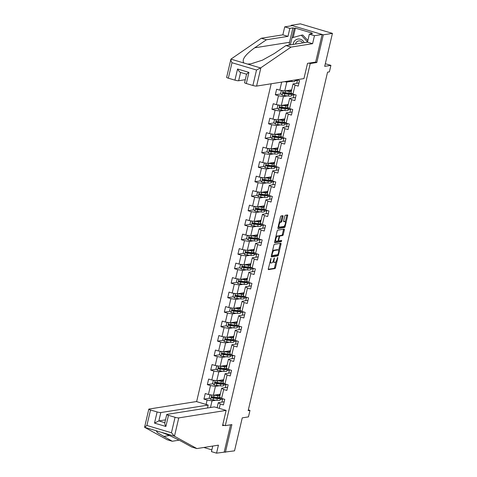 <?xml version="1.0" encoding="UTF-8"?>
<svg xmlns="http://www.w3.org/2000/svg" width="477" height="477" viewBox="0 0 477 477"><rect width="100%" height="100%" fill="white"/><g stroke="black" fill="none" stroke-linecap="round" stroke-linejoin="round"><path stroke-width="0.72" d="M271.002 258.397L268.324 268.766A0.948 0.334 106.6 0 0 268.414 269.618A0.948 0.334 106.6 0 0 268.473 269.618L274.925 268.599A0.948 0.334 106.6 0 0 275.497 267.633L277.769 257.944L277.668 257.341L276.97 259.273A3.035 1.061 106.6 0 1 275.14 262.374L274.603 262.457A3.035 1.061 106.6 0 1 274.424 262.451A3.035 1.061 106.6 0 1 274.138 259.721L274.335 257.872L273.637 259.804A3.035 1.061 106.6 0 1 271.807 262.905L271.27 262.988A3.035 1.061 106.6 0 1 271.091 262.976A3.035 1.061 106.6 0 1 270.805 260.251L271.002 258.397M283.01 216.528A0.948 0.334 106.6 0 0 282.927 215.676A0.948 0.334 106.6 0 0 282.867 215.676L281.06 215.962A0.948 0.334 106.6 0 0 280.488 216.928L277.96 227.69A0.948 0.334 106.6 0 0 278.049 228.543A0.948 0.334 106.6 0 0 278.109 228.543L284.56 227.523A0.948 0.334 106.6 0 0 285.133 226.551L287.655 215.795A0.948 0.334 106.6 0 0 287.565 214.942A0.948 0.334 106.6 0 0 287.512 214.942L285.324 215.288A0.948 0.334 106.6 0 0 284.751 216.254L283.672 220.857A0.948 0.334 106.6 0 0 283.761 221.71A0.948 0.334 106.6 0 0 283.815 221.716L284.9 221.543A2.534 0.888 106.6 0 1 285.049 221.549A2.534 0.888 106.6 0 1 285.234 224.035A2.534 0.888 106.6 0 1 283.755 226.42L279.51 227.094A2.534 0.888 106.6 0 1 279.355 227.082A2.534 0.888 106.6 0 1 279.17 224.601A2.534 0.888 106.6 0 1 280.655 222.216L281.358 222.103A0.948 0.334 106.6 0 0 281.931 221.131L283.01 216.528L282.145 216.272A0.948 0.334 106.6 0 0 282.205 215.777M212.748 446.061L211.436 451.63L216.552 453.15L234.523 450.843L242.256 417.864L248.463 416.886L249.99 410.381L248.165 410.667L327.556 72.17L329.386 71.884L330.907 65.379L325.32 63.721M315.446 62.105L316.811 62.511L323.305 34.827L332.433 33.384L324.7 66.363L330.907 65.379M316.811 62.511L310.241 63.548L225.311 425.645L222.729 424.876M225.394 452.285L231.888 424.602L225.311 425.645M274.406 244.319A0.948 0.334 106.6 0 0 273.834 245.285L271.312 256.042A0.948 0.334 106.6 0 0 271.401 256.894A0.948 0.334 106.6 0 0 271.455 256.9L277.906 255.881A0.948 0.334 106.6 0 0 278.479 254.909L281.001 244.152A0.948 0.334 106.6 0 0 280.917 243.3A0.948 0.334 106.6 0 0 280.858 243.294L274.406 244.319M274.639 241.869L277.161 231.106A0.948 0.334 106.6 0 1 277.733 230.141L284.185 229.121A0.948 0.334 106.6 0 1 284.238 229.121A0.948 0.334 106.6 0 1 284.328 229.974L283.249 234.577A0.948 0.334 106.6 0 1 282.676 235.549L280.059 235.96A0.948 0.334 106.6 0 0 279.486 236.926L278.771 239.985A0.948 0.334 106.6 0 0 278.86 240.837A0.948 0.334 106.6 0 0 278.914 240.837L281.68 240.408L281.341 241.684L274.782 242.721A0.948 0.334 106.6 0 1 274.722 242.715A0.948 0.334 106.6 0 1 274.639 241.869M323.305 34.827L291.226 25.293L300.355 23.85L332.433 33.384M308.875 63.143L310.241 63.548M271.18 83.773L196.625 401.634M296.789 79.725L299.532 80.541L298.226 86.11L295.06 85.174L292.967 94.088L296.134 95.03L294.828 100.605L291.662 99.663L289.569 108.583L292.735 109.519L291.429 115.094L288.263 114.152L286.17 123.072L289.336 124.014L288.03 129.589L284.864 128.647L282.772 137.561L285.938 138.503L284.632 144.078L281.466 143.136L279.373 152.056L282.539 152.998L281.233 158.567L278.067 157.631L275.974 166.545L279.14 167.487L277.835 173.062L274.669 172.119L272.576 181.039L275.742 181.975L274.436 187.55L271.27 186.608L269.177 195.528L272.343 196.47L271.031 202.039L267.871 201.103L265.778 210.017L268.945 210.959L267.633 216.534L264.473 215.592L262.38 224.512L265.546 225.448L264.234 231.023L261.074 230.081L258.981 239.001L262.147 239.943L260.836 245.518L257.675 244.576L255.583 253.49L258.749 254.432L257.437 260.007L254.277 259.065L252.184 267.985L255.35 268.927L254.038 274.496L250.872 273.559L248.785 282.473L251.945 283.416L250.64 288.99L247.474 288.048L245.387 296.968L248.547 297.904L247.241 303.479L244.075 302.537L241.988 311.457L245.148 312.399L243.842 317.968L240.676 317.032L238.589 325.946L241.75 326.888L240.444 332.463L237.278 331.521L235.191 340.441L238.351 341.377L237.045 346.952L233.879 346.01L231.786 354.93L234.952 355.872L233.647 361.447L230.48 360.505L228.388 369.419L231.554 370.361L230.248 375.936L227.082 374.994L224.989 383.913L228.155 384.856L226.849 390.424L223.683 389.488L221.59 398.402L224.756 399.344L223.451 404.919L220.285 403.977L219.259 408.36M206.076 404.442L207.107 400.06L203.941 399.118L205.247 393.543L208.413 394.485L210.506 385.565L207.34 384.629L208.646 379.054L211.812 379.996L213.905 371.076L210.739 370.134L212.044 364.565L215.21 365.501L217.303 356.587L214.137 355.645L215.443 350.07L218.609 351.012L220.702 342.092L217.536 341.156L218.842 335.581L222.008 336.523L224.101 327.604L220.934 326.662L222.24 321.087L225.406 322.029L227.499 313.115L224.333 312.173L225.639 306.598L228.805 307.54L230.898 298.62L227.732 297.678L229.038 292.109L232.204 293.045L234.296 284.131L231.13 283.189L232.436 277.614L235.602 278.556L237.695 269.636L234.529 268.7L235.835 263.125L239.001 264.067L241.094 255.147L237.928 254.205L239.239 248.636L242.399 249.572L244.492 240.658L241.326 239.716L242.638 234.141L245.798 235.083L247.891 226.164L244.725 225.227L246.037 219.653L249.197 220.595L251.29 211.675L248.123 210.733L249.435 205.158L252.595 206.1L254.688 197.186L251.522 196.244L252.834 190.669L255.994 191.611L258.087 182.691L254.921 181.749L256.232 176.18L259.399 177.116L261.485 168.202L258.325 167.26L259.631 161.685L262.797 162.627L264.884 153.707L261.724 152.771L263.03 147.196L266.196 148.138L268.283 139.218L265.123 138.276L266.428 132.707L269.594 133.643L271.681 124.73L268.521 123.787L269.827 118.213L272.993 119.155L275.08 110.235L271.92 109.299L273.226 103.724L276.392 104.666L278.485 95.746L275.318 94.804L276.624 89.229L279.79 90.171L281.68 82.116M291.656 89.873L284.715 90.97L286.808 82.056L290.773 81.43M294.959 80.768L297.398 80.38L296.706 83.332M298.96 82.974L293.051 83.91L290.958 92.83L292.967 94.088M286.808 82.056L284.465 81.674M284.715 90.97L279.79 90.171M295.06 85.174L293.051 83.91M288.257 104.368L281.317 105.465L283.41 96.545L287.375 95.919M291.56 95.257L293.999 94.869L293.307 97.821M295.561 97.469L289.652 98.399L287.559 107.319L289.569 108.583M283.41 96.545L278.485 95.746M281.317 105.465L276.392 104.666M291.662 99.663L289.652 98.399M284.858 118.856L277.918 119.954L280.011 111.04L283.976 110.408M288.162 109.746L290.6 109.364L289.909 112.316M292.162 111.958L286.254 112.894L284.161 121.808L286.17 123.072M280.011 111.04L275.08 110.235M277.918 119.954L272.993 119.155M288.263 114.152L286.254 112.894M281.454 133.351L274.519 134.448L276.612 125.529L280.577 124.902M284.763 124.241L287.202 123.853L286.51 126.804M288.764 126.447L282.855 127.383L280.762 136.303L282.772 137.561M276.612 125.529L271.681 124.73M274.519 134.448L269.594 133.643M284.864 128.647L282.855 127.383M278.055 147.84L271.121 148.937L273.214 140.017L277.179 139.391M281.364 138.729L283.803 138.342L283.111 141.299M285.365 140.942L279.456 141.872L277.364 150.792L279.373 152.056M273.214 140.017L268.283 139.218M271.121 148.937L266.196 148.138M281.466 143.136L279.456 141.872M274.657 162.329L267.722 163.426L269.815 154.512L273.78 153.886M277.966 153.224L280.404 152.837L279.713 155.788M281.967 155.43L276.058 156.367L273.965 165.28L275.974 166.545M269.815 154.512L264.884 153.707M267.722 163.426L262.797 162.627M278.067 157.631L276.058 156.367M271.258 176.824L264.324 177.921L266.416 169.001L270.381 168.375M274.567 167.713L277.006 167.326L276.314 170.277M278.568 169.925L272.659 170.855L270.566 179.775L272.576 181.039M266.416 169.001L261.485 168.202M264.324 177.921L259.399 177.116M274.669 172.119L272.659 170.855M267.859 191.313L260.925 192.41L263.018 183.49L266.983 182.864M271.163 182.202L273.607 181.82L272.916 184.772M275.169 184.414L269.261 185.35L267.168 194.264L269.177 195.528M263.018 183.49L258.087 182.691M260.925 192.41L255.994 191.611M271.27 186.608L269.261 185.35M264.461 205.802L257.526 206.899L259.619 197.985L263.584 197.359M267.764 196.697L270.209 196.309L269.517 199.261M271.771 198.903L265.862 199.839L263.769 208.759L265.778 210.017M259.619 197.985L254.688 197.186M257.526 206.899L252.595 206.1M267.871 201.103L265.862 199.839M261.062 220.296L254.128 221.394L256.221 212.474L260.186 211.848M264.365 211.186L266.81 210.798L266.118 213.75M268.372 213.398L262.463 214.328L260.37 223.248L262.38 224.512M256.221 212.474L251.29 211.675M254.128 221.394L249.197 220.595M264.473 215.592L262.463 214.328M257.663 234.785L250.729 235.882L252.822 226.969L256.787 226.337M260.967 225.675L263.411 225.293L262.72 228.244M264.973 227.887L259.065 228.823L256.972 237.737L258.981 239.001M252.822 226.969L247.891 226.164M250.729 235.882L245.798 235.083M261.074 230.081L259.065 228.823M254.265 249.28L247.33 250.377L249.423 241.457L253.388 240.831M257.568 240.169L260.013 239.782L259.321 242.733M261.575 242.376L255.666 243.312L253.573 252.232L255.583 253.49M249.423 241.457L244.492 240.658M247.33 250.377L242.399 249.572M257.675 244.576L255.666 243.312M250.866 263.769L243.932 264.866L246.025 255.946L249.99 255.32M254.169 254.658L256.614 254.271L255.922 257.228M258.176 256.87L252.267 257.807L250.175 266.721L252.184 267.985M246.025 255.946L241.094 255.147M243.932 264.866L239.001 264.067M254.277 259.065L252.267 257.807M247.468 278.258L240.533 279.355L242.626 270.441L246.585 269.815M250.771 269.153L253.215 268.766L252.524 271.717M254.778 271.359L248.869 272.295L246.776 281.209L248.785 282.473M242.626 270.441L237.695 269.636M240.533 279.355L235.602 278.556M250.872 273.559L248.869 272.295M244.069 292.753L237.135 293.85L239.227 284.93L243.187 284.304M247.372 283.642L249.817 283.255L249.125 286.206M251.379 285.854L245.47 286.784L243.377 295.704L245.387 296.968M239.227 284.93L234.296 284.131M237.135 293.85L232.204 293.045M247.474 288.048L245.47 286.784M240.67 307.242L233.736 308.339L235.829 299.419L239.788 298.793M243.974 298.131L246.418 297.749L245.727 300.701M247.98 300.343L242.072 301.279L239.979 310.193L241.988 311.457M235.829 299.419L230.898 298.62M233.736 308.339L228.805 307.54M244.075 302.537L242.072 301.279M237.272 321.731L230.337 322.828L232.43 313.914L236.389 313.288M240.575 312.626L243.02 312.238L242.322 315.19M244.582 314.832L238.673 315.768L236.58 324.688L238.589 325.946M232.43 313.914L227.499 313.115M230.337 322.828L225.406 322.029M240.676 317.032L238.673 315.768M233.873 336.225L226.939 337.322L229.032 328.403L232.991 327.777M237.176 327.115L239.621 326.727L238.923 329.679M241.183 329.327L235.274 330.257L233.181 339.177L235.191 340.441M229.032 328.403L224.101 327.604M226.939 337.322L222.008 336.523M237.278 331.521L235.274 330.257M230.474 350.714L223.54 351.811L225.633 342.897L229.592 342.265M233.778 341.604L236.222 341.222L235.525 344.173M237.779 343.816L231.876 344.752L229.783 353.666L231.786 354.93M225.633 342.897L220.702 342.092M223.54 351.811L218.609 351.012M233.879 346.01L231.876 344.752M227.076 365.209L220.141 366.306L222.228 357.386L226.193 356.76M230.379 356.098L232.818 355.711L232.126 358.662M234.38 358.305L228.477 359.241L226.384 368.161L228.388 369.419M222.228 357.386L217.303 356.587M220.141 366.306L215.21 365.501M230.48 360.505L228.477 359.241M223.677 379.698L216.743 380.795L218.83 371.875L222.795 371.249M226.98 370.587L229.419 370.2L228.727 373.157M230.981 372.799L225.072 373.735L222.986 382.649L224.989 383.913M218.83 371.875L213.905 371.076M216.743 380.795L211.812 379.996M227.082 374.994L225.072 373.735M220.279 394.187L213.344 395.284L215.431 386.37L219.396 385.744M223.582 385.082L226.02 384.695L225.329 387.646M227.583 387.288L221.674 388.224L219.587 397.138L221.59 398.402M215.431 386.37L210.506 385.565M213.344 395.284L208.413 394.485M223.683 389.488L221.674 388.224M210.476 407.507L212.032 400.859L215.998 400.233M220.183 399.571L222.622 399.183L221.93 402.135M224.184 401.783L218.275 402.713L217.101 407.722M212.032 400.859L207.107 400.06M220.285 403.977L218.275 402.713M291.226 25.293L291.095 25.847M249.99 410.381L248.344 409.892M297.398 80.38L297.415 79.909M293.999 94.869L294.017 94.404M290.6 109.364L290.618 108.893M287.202 123.853L287.22 123.382M283.803 138.342L283.821 137.877M280.404 152.837L280.422 152.366M277.006 167.326L277.024 166.855M273.607 181.82L273.625 181.349M270.209 196.309L270.226 195.838M266.81 210.798L266.828 210.333M263.411 225.293L263.429 224.822M260.013 239.782L260.031 239.311M256.614 254.271L256.632 253.806M253.215 268.766L253.233 268.295M249.817 283.255L249.835 282.783M246.418 297.749L246.436 297.278M243.02 312.238L243.037 311.767M239.621 326.727L239.633 326.262M236.222 341.222L236.234 340.751M232.818 355.711L232.836 355.24M229.419 370.2L229.437 369.735M226.02 384.695L226.038 384.223M222.622 399.183L222.64 398.712M220.189 397.937L220.273 397.574M222.538 399.16L220.195 399.529M214 397.526L212.539 397.758M209.528 398.235L203.941 399.118M217.399 383.037L215.938 383.269M212.927 383.746L207.34 384.629M225.937 384.665L223.594 385.04M223.588 383.442L223.671 383.085M220.797 368.548L219.337 368.775M216.325 369.252L210.739 370.134M229.336 370.176L226.992 370.546M226.986 368.954L227.07 368.59M224.196 354.053L222.735 354.286M219.724 354.763L214.137 355.645M232.734 355.687L230.391 356.057M230.385 354.465L230.469 354.101M227.595 339.564L226.134 339.797M223.123 340.268L217.536 341.156M236.133 341.192L233.79 341.568M233.784 339.97L233.867 339.606M230.993 325.07L229.532 325.302M226.521 325.779L220.934 326.662M239.532 326.703L237.188 327.073M237.182 325.481L237.266 325.117M234.392 310.581L232.931 310.813M229.92 311.29L224.333 312.173M242.93 312.214L240.587 312.584M240.581 310.992L240.664 310.628M237.79 296.092L236.33 296.318M233.319 296.795L227.732 297.678M246.329 297.72L243.985 298.089M243.98 296.497L244.063 296.134M241.189 281.597L239.728 281.829M236.717 282.306L231.13 283.189M249.727 283.231L247.384 283.6M247.378 282.008L247.462 281.645M244.588 267.108L243.127 267.341M240.116 267.818L234.529 268.7M253.126 268.736L250.783 269.111M250.777 267.514L250.86 267.156M247.986 252.619L246.526 252.846M243.514 253.323L237.928 254.205M256.525 254.247L254.181 254.617M254.175 253.025L254.259 252.661M251.385 238.124L249.924 238.357M246.913 238.834L241.326 239.716M259.923 239.758L257.58 240.128M257.574 238.536L257.658 238.172M254.784 223.635L253.323 223.868M250.312 224.339L244.725 225.227M263.322 225.263L260.979 225.639M260.973 224.041L261.056 223.677M258.182 209.141L256.721 209.373M253.71 209.85L248.123 210.733M266.721 210.774L264.377 211.144M264.371 209.552L264.455 209.188M261.581 194.652L260.12 194.884M257.109 195.361L251.522 196.244M270.119 196.285L267.776 196.655M267.77 195.063L267.853 194.699M264.979 180.163L263.519 180.389M260.508 180.866L254.921 181.749M273.518 181.791L271.174 182.16M271.169 180.568L271.258 180.205M268.378 165.668L266.917 165.901M263.906 166.378L258.325 167.26M276.916 167.302L274.573 167.671M274.567 166.079L274.657 165.716M271.777 151.179L270.316 151.412M267.305 151.889L261.724 152.771M280.321 152.807L277.972 153.183M277.966 151.585L278.055 151.227M275.175 136.69L273.715 136.917M270.703 137.394L265.123 138.276M283.72 138.318L281.37 138.688M281.364 137.096L281.454 136.732M278.574 122.195L277.113 122.428M274.102 122.905L268.521 123.787M287.118 123.829L284.769 124.199M284.763 122.607L284.852 122.243M281.979 107.707L280.512 107.939M277.501 108.41L271.92 109.299M290.517 109.334L288.168 109.71M288.162 108.112L288.251 107.748M285.377 93.212L283.91 93.444M280.899 93.921L275.318 94.804M293.915 94.845L291.566 95.215M291.56 93.623L291.65 93.259M297.314 80.357L294.965 80.726M269.851 262.261A3.035 1.061 106.6 0 0 270.22 262.72L271.091 262.976M273.106 261.36A3.035 1.061 106.6 0 0 273.554 262.195L274.424 262.451M268.271 269.255L274.054 268.342A0.948 0.334 106.6 0 0 274.627 267.37L275.962 261.688M278.61 250.401L280.136 243.896A0.948 0.334 106.6 0 0 280.196 243.401M271.252 256.537L277.042 255.624A0.948 0.334 106.6 0 0 277.602 254.7M272.045 254.962L272.146 255.559L277.811 254.664L278.52 252.667A3.035 1.061 106.6 0 0 278.24 249.936A3.035 1.061 106.6 0 0 278.061 249.93L274.192 250.538A3.035 1.061 106.6 0 0 272.355 253.639L272.045 254.962L271.598 254.825M278.24 249.936L277.375 249.68A3.035 1.061 106.6 0 0 277.191 249.674L278.061 249.93M272.498 250.968A3.035 1.061 106.6 0 1 273.321 250.282L277.191 249.674M278.812 236.133A0.948 0.334 106.6 0 1 279.194 235.704L281.812 235.286A0.948 0.334 106.6 0 0 282.384 234.32L283.463 229.717A0.948 0.334 106.6 0 0 283.517 229.222M274.579 242.358L280.47 241.428L280.911 240.521M277.346 236.389A2.534 0.888 106.6 0 0 275.867 238.78A2.534 0.888 106.6 0 0 276.052 241.261A2.534 0.888 106.6 0 0 276.201 241.267L277.697 241.028A0.948 0.334 106.6 0 0 278.27 240.062L278.985 237.009A0.948 0.334 106.6 0 0 278.896 236.157A0.948 0.334 106.6 0 0 278.842 236.151L276.475 236.133A2.534 0.888 106.6 0 0 275.873 236.598M274.907 240.712A2.534 0.888 106.6 0 0 275.181 241.004L276.052 241.261M278.079 235.924A0.948 0.334 106.6 0 0 278.031 235.9A0.948 0.334 106.6 0 0 277.972 235.894L278.842 236.151M276.475 236.133L277.972 235.894M279.206 222.389A2.534 0.888 106.6 0 1 279.784 221.954L280.494 221.847A0.948 0.334 106.6 0 0 281.066 220.875L282.145 216.272M278.228 226.557A2.534 0.888 106.6 0 0 278.49 226.825L279.355 227.082M285.049 221.549L284.185 221.292A2.534 0.888 106.6 0 0 284.03 221.286L284.9 221.543M283.612 221.352L284.03 221.286M285.312 221.817L286.784 215.538A0.948 0.334 106.6 0 0 286.844 215.044M277.9 228.179L283.69 227.267A0.948 0.334 106.6 0 0 284.262 226.295L284.334 225.991M211.049 394.914L209.88 395.159L209.224 397.949L210.739 399.392A2.558 0.394 13.2 0 0 213.058 399.881L216.874 400.334A7.388 1.145 13.2 0 0 220.052 400.131L220.463 398.367A7.388 1.145 13.2 0 0 219.629 397.585M215.371 398.104L215.014 397.973A3.524 0.543 -166.8 0 1 213.714 397.222L213.762 397.007M213.875 395.2A2.558 0.394 13.2 0 0 214.143 395.236L217.959 395.689A7.388 1.145 13.2 0 0 219.897 395.821M220.171 394.634A7.388 1.145 13.2 0 0 219.48 394.318M214.728 395.069L217.279 395.373A6.129 0.948 13.2 0 0 219.915 395.2A6.129 0.948 13.2 0 0 218.925 394.401M220.207 397.532A7.388 1.145 -166.8 0 1 217.548 397.454L213.732 397.001A2.558 0.394 -166.8 0 1 212.11 396.697L211.848 397.812A2.558 0.394 13.2 0 0 213.469 398.116L217.285 398.569A7.388 1.145 13.2 0 0 220.463 398.367M218.788 397.568A6.129 0.948 -166.8 0 1 219.241 398.08A6.129 0.948 -166.8 0 1 216.606 398.247L212.378 397.729L211.901 397.007M215.354 394.968A3.524 0.543 13.2 0 0 215.687 395.093L216.051 395.224M304.165 42.686A6.279 5.802 -99 0 0 294.75 40.778A6.279 5.802 -99 0 0 293.146 44.427M302.686 42.918A4.299 3.971 -99 0 0 298.685 40.933A4.299 3.971 -99 0 0 296.497 42.119A4.299 3.971 -99 0 0 295.49 44.057M290.338 44.874L291.99 37.82L301.273 35.215L302.734 34.988L307.874 40.485M301.273 35.215L307.534 41.922M174.463 436.228L171.44 432.758L175.065 417.292A2.898 0.447 13.2 0 0 178.762 417.894L174.463 436.228L196.882 448.571L218.43 445.16L216.552 453.15M196.882 448.571L191.766 447.05L183.055 442.251C175.351 438.107 168.083 434.768 161.256 432.245L156.373 431.035L157.44 432.705L172.257 441.249L179.113 440.164M207.495 407.978L208.175 405.068L196.381 401.562L149.021 409.051A2.898 0.447 13.2 0 0 148.8 409.165A2.898 0.447 13.2 0 0 150.529 409.999L157.118 411.955A2.898 0.447 13.2 0 0 160.815 412.557L158.853 420.917L154.506 423.105L157.118 411.955M208.175 405.068L160.815 412.557M203.828 447.468L211.854 449.859M150.529 409.999L146.898 425.466L144.573 427.285L167.141 439.728L172.257 441.249M224.339 425.353L222.55 425.639L226.122 410.405L214.334 406.899L166.974 414.388A2.898 0.447 13.2 0 0 166.753 414.495A2.898 0.447 13.2 0 0 168.476 415.336L175.065 417.292M226.122 410.405L178.762 417.894M224.226 451.94L230.588 424.81M165.495 419.867L158.853 420.917L164.827 422.694M168.476 415.336L165.865 426.48C164.756 424.321 164.476 423.075 165.012 422.747M148.8 409.165L144.573 427.285L157.482 431.125M289.229 45.047A10.864 10.035 81 0 1 289.533 42.286L292.908 27.893L289.843 28.376L287.971 36.365L266.422 39.77L261.307 38.249L230.922 59.136L226.629 77.352A2.898 0.447 -166.8 0 0 228.352 78.186L234.94 80.148L237.558 68.998C238.804 71.139 239.818 72.265 240.599 72.385M266.422 39.77L254.706 47.795C245.22 54.664 241.595 59.72 243.83 62.97L247.605 64.091L250.926 63.835L262.41 60.174L274.215 53.597L285.932 45.571L307.48 42.161L309.352 34.171L312.417 33.688L311.034 33.277L312.125 33.104L295.394 28.131L294.297 28.304L292.073 37.796M289.843 28.376L284.727 26.855L292.395 25.639L322.136 34.481L315.667 62.07L307.522 63.358L303.95 78.592L256.59 86.081A2.898 0.447 -166.8 0 1 252.893 85.484L246.299 83.523A2.898 0.447 -166.8 0 1 244.576 82.688L246.579 74.15M287.971 36.365L282.855 34.845L284.727 26.855M261.307 38.249L282.855 34.845M252.893 85.484L256.519 70.018L260.889 67.746L291.048 47.092L312.596 43.681L314.468 35.692L309.352 34.171M314.468 35.692L322.136 34.481M292.908 27.893L294.297 28.304M312.596 43.681L307.48 42.161M291.048 47.092L285.932 45.571M240.593 72.426L238.637 80.75L245.279 79.695M238.637 80.75A2.898 0.447 -166.8 0 1 234.94 80.148M310.879 33.933L311.034 33.277M295.394 28.131L293.2 37.48M246.758 74.215C246.305 74.191 247.02 73.577 248.916 72.379L246.299 83.523M243.83 62.97L230.922 59.136C230.701 59.756 231.053 60.949 231.983 62.72L228.352 78.186M214.447 380.419L213.279 380.67L212.623 383.454L214.137 384.903A2.558 0.394 13.2 0 0 216.457 385.392L220.273 385.845A7.388 1.145 13.2 0 0 223.451 385.643L223.862 383.878A7.388 1.145 13.2 0 0 223.027 383.091M218.77 383.609L218.412 383.484A3.524 0.543 -166.8 0 1 217.113 382.727L217.166 382.512M217.273 380.712A2.558 0.394 13.2 0 0 217.542 380.747L221.358 381.201A7.388 1.145 13.2 0 0 223.296 381.332M223.57 380.145A7.388 1.145 13.2 0 0 222.878 379.823M218.126 380.574L220.678 380.879A6.129 0.948 13.2 0 0 223.319 380.712A6.129 0.948 13.2 0 0 222.324 379.913M223.606 383.043A7.388 1.145 -166.8 0 1 220.946 382.965L217.13 382.512A2.558 0.394 -166.8 0 1 215.509 382.208L215.246 383.323A2.558 0.394 13.2 0 0 216.868 383.627L220.684 384.08A7.388 1.145 13.2 0 0 223.862 383.878M222.187 383.079A6.129 0.948 -166.8 0 1 222.64 383.591A6.129 0.948 -166.8 0 1 220.004 383.758L215.777 383.24L215.3 382.518M218.752 380.479A3.524 0.543 13.2 0 0 219.086 380.604L219.45 380.735M217.846 365.931L216.677 366.181L216.021 368.965L217.536 370.408A2.558 0.394 13.2 0 0 219.855 370.897L223.671 371.356A7.388 1.145 13.2 0 0 226.849 371.148L227.261 369.383A7.388 1.145 13.2 0 0 226.426 368.602M222.169 369.12L221.811 368.995A3.524 0.543 -166.8 0 1 220.511 368.238L220.565 368.023M220.672 366.217A2.558 0.394 13.2 0 0 220.94 366.253L224.756 366.712A7.388 1.145 13.2 0 0 226.694 366.837M226.969 365.656A7.388 1.145 13.2 0 0 226.277 365.334M221.525 366.086L224.077 366.39A6.129 0.948 13.2 0 0 226.718 366.217A6.129 0.948 13.2 0 0 225.728 365.418M227.004 368.548A7.388 1.145 -166.8 0 1 224.345 368.477L220.529 368.017A2.558 0.394 -166.8 0 1 218.907 367.719L218.651 368.834A2.558 0.394 13.2 0 0 220.267 369.132L224.083 369.592A7.388 1.145 13.2 0 0 227.261 369.383M225.585 368.584A6.129 0.948 -166.8 0 1 226.038 369.097A6.129 0.948 -166.8 0 1 223.403 369.27L219.176 368.751L218.699 368.023M222.151 365.984A3.524 0.543 13.2 0 0 222.485 366.115L222.848 366.241M221.245 351.442L220.076 351.686L219.42 354.477L220.94 355.92A2.558 0.394 13.2 0 0 223.254 356.408L227.07 356.862A7.388 1.145 13.2 0 0 230.248 356.659L230.659 354.894A7.388 1.145 13.2 0 0 229.825 354.107M225.567 354.632L225.21 354.5A3.524 0.543 -166.8 0 1 223.91 353.743L223.963 353.535M224.071 351.728A2.558 0.394 13.2 0 0 224.339 351.764L228.155 352.217A7.388 1.145 13.2 0 0 230.093 352.348M230.367 351.161A7.388 1.145 13.2 0 0 229.675 350.839M224.923 351.591L227.475 351.895A6.129 0.948 13.2 0 0 230.117 351.728A6.129 0.948 13.2 0 0 229.127 350.929M230.403 354.059A7.388 1.145 -166.8 0 1 227.744 353.982L223.928 353.529A2.558 0.394 -166.8 0 1 222.306 353.224L222.049 354.339A2.558 0.394 13.2 0 0 223.665 354.644L227.481 355.097A7.388 1.145 13.2 0 0 230.659 354.894M228.984 354.095A6.129 0.948 -166.8 0 1 229.437 354.608A6.129 0.948 -166.8 0 1 226.802 354.775L222.574 354.256L222.097 353.535M225.549 351.495A3.524 0.543 13.2 0 0 225.883 351.621L226.247 351.752M224.643 336.947L223.474 337.197L222.819 339.982L224.339 341.431A2.558 0.394 13.2 0 0 226.653 341.92L230.469 342.373A7.388 1.145 13.2 0 0 233.647 342.17L234.058 340.405A7.388 1.145 13.2 0 0 233.223 339.618M228.966 340.137L228.608 340.012A3.524 0.543 -166.8 0 1 227.308 339.254L227.362 339.04M227.469 337.239A2.558 0.394 13.2 0 0 227.738 337.275L231.56 337.728A7.388 1.145 13.2 0 0 233.492 337.859M233.766 336.673A7.388 1.145 13.2 0 0 233.074 336.351M228.322 337.102L230.874 337.406A6.129 0.948 13.2 0 0 233.515 337.239A6.129 0.948 13.2 0 0 232.526 336.44M233.802 339.564A7.388 1.145 -166.8 0 1 231.142 339.493L227.326 339.04A2.558 0.394 -166.8 0 1 225.704 338.736L225.448 339.851A2.558 0.394 13.2 0 0 227.064 340.155L230.88 340.608A7.388 1.145 13.2 0 0 234.058 340.405M232.382 339.606A6.129 0.948 -166.8 0 1 232.836 340.119A6.129 0.948 -166.8 0 1 230.2 340.286L225.973 339.767L225.496 339.04M228.948 337A3.524 0.543 13.2 0 0 229.282 337.132L229.646 337.257M228.042 322.458L226.873 322.708L226.217 325.493L227.738 326.936A2.558 0.394 13.2 0 0 230.051 327.425L233.867 327.878A7.388 1.145 13.2 0 0 237.045 327.675L237.457 325.91A7.388 1.145 13.2 0 0 236.622 325.129M232.365 325.648L232.007 325.517A3.524 0.543 -166.8 0 1 230.707 324.765L230.761 324.551M230.868 322.744A2.558 0.394 13.2 0 0 231.136 322.78L234.958 323.239A7.388 1.145 13.2 0 0 236.89 323.364M237.164 322.178A7.388 1.145 13.2 0 0 236.473 321.862M231.721 322.613L234.273 322.917A6.129 0.948 13.2 0 0 236.914 322.744A6.129 0.948 13.2 0 0 235.924 321.945M237.2 325.075A7.388 1.145 -166.8 0 1 234.541 325.004L230.725 324.545A2.558 0.394 -166.8 0 1 229.103 324.241L228.847 325.356A2.558 0.394 13.2 0 0 230.463 325.66L234.279 326.113A7.388 1.145 13.2 0 0 237.457 325.91M235.781 325.111A6.129 0.948 -166.8 0 1 236.234 325.624A6.129 0.948 -166.8 0 1 233.599 325.797L229.371 325.272L228.894 324.551M232.347 322.512A3.524 0.543 13.2 0 0 232.681 322.637L233.044 322.768M231.44 307.969L230.272 308.214L229.616 311.004L231.136 312.447A2.558 0.394 13.2 0 0 233.45 312.936L237.266 313.389A7.388 1.145 13.2 0 0 240.444 313.186L240.855 311.421A7.388 1.145 13.2 0 0 240.02 310.634M235.763 311.159L235.405 311.028A3.524 0.543 -166.8 0 1 234.106 310.271L234.159 310.062M234.267 308.255A2.558 0.394 13.2 0 0 234.541 308.291L238.357 308.744A7.388 1.145 13.2 0 0 240.289 308.875M240.563 307.689A7.388 1.145 13.2 0 0 239.871 307.367M235.119 308.118L237.671 308.422A6.129 0.948 13.2 0 0 240.313 308.255A6.129 0.948 13.2 0 0 239.323 307.456M240.599 310.587A7.388 1.145 -166.8 0 1 237.94 310.509L234.124 310.056A2.558 0.394 -166.8 0 1 232.508 309.752L232.245 310.867A2.558 0.394 13.2 0 0 233.861 311.171L237.677 311.624A7.388 1.145 13.2 0 0 240.855 311.421M239.18 310.622A6.129 0.948 -166.8 0 1 239.633 311.135A6.129 0.948 -166.8 0 1 236.997 311.302L232.77 310.783L232.293 310.062M235.745 308.023A3.524 0.543 13.2 0 0 236.079 308.148L236.443 308.279M234.839 293.474L233.67 293.725L233.014 296.509L234.535 297.952A2.558 0.394 13.2 0 0 236.848 298.441L240.664 298.9A7.388 1.145 13.2 0 0 243.842 298.697L244.254 296.932A7.388 1.145 13.2 0 0 243.419 296.145M239.168 296.664L238.804 296.539A3.524 0.543 -166.8 0 1 237.504 295.782L237.558 295.567M237.671 293.76A2.558 0.394 13.2 0 0 237.94 293.796L241.756 294.255A7.388 1.145 13.2 0 0 243.687 294.381M243.962 293.2A7.388 1.145 13.2 0 0 243.27 292.878M238.518 293.629L241.07 293.933A6.129 0.948 13.2 0 0 243.711 293.766A6.129 0.948 13.2 0 0 242.721 292.961M243.997 296.092A7.388 1.145 -166.8 0 1 241.338 296.02L237.522 295.561A2.558 0.394 -166.8 0 1 235.906 295.263L235.644 296.378A2.558 0.394 13.2 0 0 237.26 296.676L241.076 297.135A7.388 1.145 13.2 0 0 244.254 296.932M242.578 296.134A6.129 0.948 -166.8 0 1 243.031 296.64A6.129 0.948 -166.8 0 1 240.396 296.813L236.169 296.295L235.692 295.567M239.144 293.528A3.524 0.543 13.2 0 0 239.478 293.659L239.842 293.784M238.238 278.985L237.069 279.23L236.413 282.02L237.934 283.463A2.558 0.394 13.2 0 0 240.247 283.952L244.063 284.405A7.388 1.145 13.2 0 0 247.241 284.203L247.658 282.438A7.388 1.145 13.2 0 0 246.818 281.657M242.566 282.175L242.203 282.044A3.524 0.543 -166.8 0 1 240.903 281.293L240.957 281.078M241.07 279.272A2.558 0.394 13.2 0 0 241.338 279.307L245.154 279.76A7.388 1.145 13.2 0 0 247.086 279.892M247.366 278.705A7.388 1.145 13.2 0 0 246.669 278.389M241.917 279.14L244.468 279.444A6.129 0.948 13.2 0 0 247.11 279.272A6.129 0.948 13.2 0 0 246.12 278.473M247.396 281.603A7.388 1.145 -166.8 0 1 244.737 281.525L240.921 281.072A2.558 0.394 -166.8 0 1 239.305 280.768L239.043 281.883A2.558 0.394 13.2 0 0 240.658 282.187L244.474 282.64A7.388 1.145 13.2 0 0 247.658 282.438M245.977 281.639A6.129 0.948 -166.8 0 1 246.436 282.151A6.129 0.948 -166.8 0 1 243.795 282.318L239.567 281.8L239.096 281.078M242.543 279.039A3.524 0.543 13.2 0 0 242.876 279.164L243.24 279.295M241.636 264.491L240.468 264.741L239.812 267.525L241.332 268.974A2.558 0.394 13.2 0 0 243.646 269.463L247.462 269.916A7.388 1.145 13.2 0 0 250.64 269.714L251.057 267.949A7.388 1.145 13.2 0 0 250.216 267.162M245.965 267.68L245.601 267.555A3.524 0.543 -166.8 0 1 244.302 266.798L244.355 266.583M244.468 264.783A2.558 0.394 13.2 0 0 244.737 264.818L248.553 265.272A7.388 1.145 13.2 0 0 250.485 265.403M250.765 264.216A7.388 1.145 13.2 0 0 250.067 263.894M245.315 264.646L247.867 264.95A6.129 0.948 13.2 0 0 250.508 264.783A6.129 0.948 13.2 0 0 249.519 263.984M250.795 267.114A7.388 1.145 -166.8 0 1 248.135 267.037L244.319 266.583A2.558 0.394 -166.8 0 1 242.704 266.279L242.441 267.394A2.558 0.394 13.2 0 0 244.057 267.698L247.873 268.152A7.388 1.145 13.2 0 0 251.057 267.949M249.382 267.15A6.129 0.948 -166.8 0 1 249.835 267.663A6.129 0.948 -166.8 0 1 247.193 267.83L242.966 267.311L242.495 266.589M245.941 264.55A3.524 0.543 13.2 0 0 246.275 264.675L246.639 264.807M245.035 250.002L243.866 250.252L243.21 253.037L244.731 254.479A2.558 0.394 13.2 0 0 247.044 254.968L250.86 255.428A7.388 1.145 13.2 0 0 254.038 255.219L254.456 253.454A7.388 1.145 13.2 0 0 253.615 252.673M249.364 253.192L249 253.06A3.524 0.543 -166.8 0 1 247.7 252.309L247.754 252.094M247.867 250.288A2.558 0.394 13.2 0 0 248.135 250.324L251.951 250.783A7.388 1.145 13.2 0 0 253.883 250.908M254.163 249.727A7.388 1.145 13.2 0 0 253.466 249.405M248.714 250.157L251.266 250.461A6.129 0.948 13.2 0 0 253.907 250.288A6.129 0.948 13.2 0 0 252.917 249.489M254.193 252.619A7.388 1.145 -166.8 0 1 251.534 252.548L247.718 252.089A2.558 0.394 -166.8 0 1 246.102 251.79L245.84 252.905A2.558 0.394 13.2 0 0 247.456 253.204L251.272 253.663A7.388 1.145 13.2 0 0 254.456 253.454M252.78 252.655A6.129 0.948 -166.8 0 1 253.233 253.168A6.129 0.948 -166.8 0 1 250.592 253.341L246.365 252.822L245.893 252.094M249.34 250.055A3.524 0.543 13.2 0 0 249.674 250.186L250.037 250.312M248.434 235.513L247.265 235.757L246.615 238.548L248.129 239.991A2.558 0.394 13.2 0 0 250.443 240.48L254.259 240.933A7.388 1.145 13.2 0 0 257.437 240.73L257.854 238.965A7.388 1.145 13.2 0 0 257.014 238.178M252.762 238.703L252.399 238.572A3.524 0.543 -166.8 0 1 251.105 237.814L251.152 237.606M251.266 235.799A2.558 0.394 13.2 0 0 251.534 235.835L255.35 236.288A7.388 1.145 13.2 0 0 257.282 236.419M257.562 235.233A7.388 1.145 13.2 0 0 256.864 234.911M252.118 235.662L254.664 235.966A6.129 0.948 13.2 0 0 257.306 235.799A6.129 0.948 13.2 0 0 256.316 235M257.592 238.13A7.388 1.145 -166.8 0 1 254.933 238.053L251.117 237.6A2.558 0.394 -166.8 0 1 249.501 237.296L249.238 238.411A2.558 0.394 13.2 0 0 250.854 238.715L254.676 239.168A7.388 1.145 13.2 0 0 257.854 238.965M256.179 238.166A6.129 0.948 -166.8 0 1 256.632 238.679A6.129 0.948 -166.8 0 1 253.991 238.846L249.763 238.327L249.292 237.606M252.738 235.566A3.524 0.543 13.2 0 0 253.078 235.692L253.436 235.823M251.832 221.018L250.663 221.268L250.014 224.053L251.528 225.502A2.558 0.394 13.2 0 0 253.842 225.991L257.658 226.444A7.388 1.145 13.2 0 0 260.836 226.241L261.253 224.476A7.388 1.145 13.2 0 0 260.412 223.689M256.161 224.208L255.797 224.083A3.524 0.543 -166.8 0 1 254.503 223.325L254.551 223.111M254.664 221.31A2.558 0.394 13.2 0 0 254.933 221.346L258.749 221.799A7.388 1.145 13.2 0 0 260.68 221.93M260.961 220.744A7.388 1.145 13.2 0 0 260.263 220.422M255.517 221.173L258.063 221.477A6.129 0.948 13.2 0 0 260.704 221.31A6.129 0.948 13.2 0 0 259.715 220.511M260.991 223.635A7.388 1.145 -166.8 0 1 258.331 223.564L254.515 223.111A2.558 0.394 -166.8 0 1 252.899 222.807L252.637 223.922A2.558 0.394 13.2 0 0 254.253 224.226L258.075 224.679A7.388 1.145 13.2 0 0 261.253 224.476M259.577 223.677A6.129 0.948 -166.8 0 1 260.031 224.19A6.129 0.948 -166.8 0 1 257.389 224.357L253.162 223.838L252.691 223.111M256.137 221.072A3.524 0.543 13.2 0 0 256.477 221.203L256.835 221.328M255.231 206.529L254.062 206.779L253.412 209.564L254.927 211.007A2.558 0.394 13.2 0 0 257.24 211.496L261.056 211.949A7.388 1.145 13.2 0 0 264.234 211.746L264.652 209.981A7.388 1.145 13.2 0 0 263.811 209.2M259.56 209.719L259.196 209.588A3.524 0.543 -166.8 0 1 257.902 208.837L257.95 208.622M258.063 206.815A2.558 0.394 13.2 0 0 258.331 206.851L262.147 207.31A7.388 1.145 13.2 0 0 264.079 207.435M264.359 206.249A7.388 1.145 13.2 0 0 263.662 205.933M258.916 206.684L261.462 206.988A6.129 0.948 13.2 0 0 264.103 206.815A6.129 0.948 13.2 0 0 263.113 206.016M264.389 209.147A7.388 1.145 -166.8 0 1 261.73 209.075L257.914 208.616A2.558 0.394 -166.8 0 1 256.298 208.312L256.036 209.427A2.558 0.394 13.2 0 0 257.658 209.731L261.474 210.184A7.388 1.145 13.2 0 0 264.652 209.981M262.976 209.182A6.129 0.948 -166.8 0 1 263.429 209.695A6.129 0.948 -166.8 0 1 260.788 209.868L256.56 209.343L256.089 208.622M259.536 206.583A3.524 0.543 13.2 0 0 259.876 206.708L260.233 206.839M258.635 192.04L257.461 192.285L256.811 195.075L258.325 196.518A2.558 0.394 13.2 0 0 260.639 197.007L264.455 197.46A7.388 1.145 13.2 0 0 267.633 197.257L268.05 195.492A7.388 1.145 13.2 0 0 267.209 194.705M262.958 195.23L262.594 195.099A3.524 0.543 -166.8 0 1 261.301 194.342L261.348 194.133M261.462 192.326A2.558 0.394 13.2 0 0 261.73 192.362L265.546 192.815A7.388 1.145 13.2 0 0 267.478 192.946M267.758 191.76A7.388 1.145 13.2 0 0 267.06 191.438M262.314 192.189L264.866 192.493A6.129 0.948 13.2 0 0 267.502 192.326A6.129 0.948 13.2 0 0 266.512 191.527M267.788 194.658A7.388 1.145 -166.8 0 1 265.129 194.58L261.313 194.127A2.558 0.394 -166.8 0 1 259.697 193.823L259.434 194.938A2.558 0.394 13.2 0 0 261.056 195.242L264.872 195.695A7.388 1.145 13.2 0 0 268.05 195.492M266.375 194.694A6.129 0.948 -166.8 0 1 266.828 195.206A6.129 0.948 -166.8 0 1 264.186 195.373L259.959 194.855L259.488 194.133M262.934 192.094A3.524 0.543 13.2 0 0 263.274 192.219L263.632 192.35M262.034 177.545L260.859 177.796L260.209 180.58L261.724 182.023A2.558 0.394 13.2 0 0 264.037 182.512L267.853 182.971A7.388 1.145 13.2 0 0 271.031 182.769L271.449 181.004A7.388 1.145 13.2 0 0 270.608 180.217M266.357 180.735L265.993 180.61A3.524 0.543 -166.8 0 1 264.699 179.853L264.747 179.638M264.86 177.832A2.558 0.394 13.2 0 0 265.129 177.867L268.945 178.326A7.388 1.145 13.2 0 0 270.876 178.452M271.157 177.271A7.388 1.145 13.2 0 0 270.459 176.949M265.713 177.7L268.265 178.004A6.129 0.948 13.2 0 0 270.9 177.838A6.129 0.948 13.2 0 0 269.91 177.033M271.186 180.163A7.388 1.145 -166.8 0 1 268.533 180.091L264.711 179.632A2.558 0.394 -166.8 0 1 263.095 179.334L262.833 180.449A2.558 0.394 13.2 0 0 264.455 180.747L268.271 181.206A7.388 1.145 13.2 0 0 271.449 181.004M269.773 180.205A6.129 0.948 -166.8 0 1 270.226 180.711A6.129 0.948 -166.8 0 1 267.585 180.884L263.358 180.366L262.887 179.638M266.333 177.599A3.524 0.543 13.2 0 0 266.673 177.73L267.031 177.855M265.433 163.056L264.258 163.301L263.608 166.091L265.123 167.534A2.558 0.394 13.2 0 0 267.436 168.023L271.252 168.476A7.388 1.145 13.2 0 0 274.43 168.274L274.847 166.509A7.388 1.145 13.2 0 0 274.007 165.728M269.755 166.246L269.392 166.115A3.524 0.543 -166.8 0 1 268.098 165.364L268.146 165.149M268.259 163.343A2.558 0.394 13.2 0 0 268.527 163.378L272.343 163.832A7.388 1.145 13.2 0 0 274.275 163.963M274.555 162.776A7.388 1.145 13.2 0 0 273.858 162.46M269.111 163.212L271.663 163.516A6.129 0.948 13.2 0 0 274.299 163.343A6.129 0.948 13.2 0 0 273.309 162.544M274.585 165.674A7.388 1.145 -166.8 0 1 271.932 165.597L268.116 165.143A2.558 0.394 -166.8 0 1 266.494 164.839L266.232 165.954A2.558 0.394 13.2 0 0 267.853 166.258L271.669 166.712A7.388 1.145 13.2 0 0 274.847 166.509M273.172 165.71A6.129 0.948 -166.8 0 1 273.625 166.223A6.129 0.948 -166.8 0 1 270.984 166.39L266.756 165.871L266.285 165.149M269.732 163.11A3.524 0.543 13.2 0 0 270.071 163.235L270.429 163.367M268.831 148.562L267.657 148.812L267.007 151.597L268.521 153.045A2.558 0.394 13.2 0 0 270.835 153.534L274.651 153.988A7.388 1.145 13.2 0 0 277.829 153.785L278.246 152.02A7.388 1.145 13.2 0 0 277.405 151.233M273.154 151.752L272.79 151.626A3.524 0.543 -166.8 0 1 271.496 150.869L271.544 150.654M271.657 148.854A2.558 0.394 13.2 0 0 271.926 148.89L275.742 149.343A7.388 1.145 13.2 0 0 277.674 149.474M277.954 148.287A7.388 1.145 13.2 0 0 277.256 147.965M272.51 148.717L275.062 149.021A6.129 0.948 13.2 0 0 277.697 148.854A6.129 0.948 13.2 0 0 276.708 148.055M277.984 151.185A7.388 1.145 -166.8 0 1 275.33 151.108L271.514 150.654A2.558 0.394 -166.8 0 1 269.893 150.35L269.63 151.465A2.558 0.394 13.2 0 0 271.252 151.769L275.068 152.223A7.388 1.145 13.2 0 0 278.246 152.02M276.571 151.221A6.129 0.948 -166.8 0 1 277.024 151.734A6.129 0.948 -166.8 0 1 274.382 151.901L270.155 151.382L269.684 150.66M273.13 148.621A3.524 0.543 13.2 0 0 273.47 148.746L273.828 148.878M272.23 134.073L271.055 134.323L270.405 137.108L271.92 138.551A2.558 0.394 13.2 0 0 274.233 139.04L278.049 139.499A7.388 1.145 13.2 0 0 281.227 139.29L281.645 137.525A7.388 1.145 13.2 0 0 280.804 136.744M276.553 137.263L276.195 137.132A3.524 0.543 -166.8 0 1 274.895 136.38L274.943 136.166M275.056 134.359A2.558 0.394 13.2 0 0 275.324 134.395L279.14 134.854A7.388 1.145 13.2 0 0 281.072 134.979M281.352 133.798A7.388 1.145 13.2 0 0 280.655 133.477M275.909 134.228L278.461 134.532A6.129 0.948 13.2 0 0 281.096 134.359A6.129 0.948 13.2 0 0 280.106 133.56M281.382 136.69A7.388 1.145 -166.8 0 1 278.729 136.619L274.913 136.16A2.558 0.394 -166.8 0 1 273.291 135.862L273.029 136.977A2.558 0.394 13.2 0 0 274.651 137.275L278.467 137.734A7.388 1.145 13.2 0 0 281.645 137.525M279.969 136.726A6.129 0.948 -166.8 0 1 280.422 137.239A6.129 0.948 -166.8 0 1 277.781 137.412L273.554 136.893L273.082 136.166M276.529 134.126A3.524 0.543 13.2 0 0 276.869 134.258L277.226 134.383M275.628 119.584L274.454 119.828L273.804 122.619L275.318 124.062A2.558 0.394 13.2 0 0 277.632 124.551L281.448 125.004A7.388 1.145 13.2 0 0 284.632 124.801L285.043 123.036A7.388 1.145 13.2 0 0 284.203 122.249M279.951 122.774L279.594 122.643A3.524 0.543 -166.8 0 1 278.294 121.885L278.341 121.677M278.455 119.87A2.558 0.394 13.2 0 0 278.723 119.906L282.539 120.359A7.388 1.145 13.2 0 0 284.471 120.49M284.751 119.304A7.388 1.145 13.2 0 0 284.053 118.982M279.307 119.733L281.859 120.037A6.129 0.948 13.2 0 0 284.495 119.87A6.129 0.948 13.2 0 0 283.505 119.071M284.781 122.201A7.388 1.145 -166.8 0 1 282.128 122.124L278.312 121.671A2.558 0.394 -166.8 0 1 276.69 121.367L276.427 122.482A2.558 0.394 13.2 0 0 278.049 122.786L281.865 123.239A7.388 1.145 13.2 0 0 285.043 123.036M283.368 122.237A6.129 0.948 -166.8 0 1 283.821 122.75A6.129 0.948 -166.8 0 1 281.18 122.917L276.952 122.398L276.481 121.677M279.927 119.638A3.524 0.543 13.2 0 0 280.267 119.763L280.625 119.894M279.027 105.089L277.852 105.339L277.203 108.124L278.717 109.573A2.558 0.394 13.2 0 0 281.031 110.062L284.847 110.515A7.388 1.145 13.2 0 0 288.03 110.312L288.442 108.547A7.388 1.145 13.2 0 0 287.601 107.76M283.35 108.279L282.992 108.154A3.524 0.543 -166.8 0 1 281.692 107.397L281.74 107.182M281.853 105.381A2.558 0.394 13.2 0 0 282.122 105.417L285.938 105.87A7.388 1.145 13.2 0 0 287.869 106.001M288.15 104.815A7.388 1.145 13.2 0 0 287.458 104.493M282.706 105.244L285.258 105.548A6.129 0.948 13.2 0 0 287.893 105.381A6.129 0.948 13.2 0 0 286.904 104.582M288.18 107.707A7.388 1.145 -166.8 0 1 285.526 107.635L281.71 107.182A2.558 0.394 -166.8 0 1 280.088 106.878L279.826 107.993A2.558 0.394 13.2 0 0 281.448 108.297L285.264 108.75A7.388 1.145 13.2 0 0 288.442 108.547M286.766 107.748A6.129 0.948 -166.8 0 1 287.22 108.261A6.129 0.948 -166.8 0 1 284.578 108.428L280.351 107.909L279.88 107.182M283.326 105.143A3.524 0.543 13.2 0 0 283.666 105.274L284.024 105.399M282.426 90.6L281.257 90.851L280.601 93.635L282.116 95.078A2.558 0.394 13.2 0 0 284.429 95.567L288.245 96.02A7.388 1.145 13.2 0 0 291.429 95.817L291.841 94.052A7.388 1.145 13.2 0 0 291 93.271M286.749 93.79L286.391 93.659A3.524 0.543 -166.8 0 1 285.091 92.908L285.139 92.693M285.252 90.886A2.558 0.394 13.2 0 0 285.52 90.922L289.336 91.381A7.388 1.145 13.2 0 0 291.268 91.506M291.548 90.32A7.388 1.145 13.2 0 0 290.857 90.004M286.105 90.755L288.657 91.059A6.129 0.948 13.2 0 0 291.292 90.886A6.129 0.948 13.2 0 0 290.302 90.087M291.584 93.218A7.388 1.145 -166.8 0 1 288.925 93.146L285.109 92.687A2.558 0.394 -166.8 0 1 283.487 92.383L283.225 93.498A2.558 0.394 13.2 0 0 284.847 93.802L288.663 94.255A7.388 1.145 13.2 0 0 291.841 94.052M290.165 93.253A6.129 0.948 -166.8 0 1 290.618 93.766A6.129 0.948 -166.8 0 1 287.983 93.939L283.749 93.414L283.278 92.693M286.725 90.654A3.524 0.543 13.2 0 0 287.065 90.779L287.422 90.91M288.066 81.102L291.65 81.531A7.388 1.145 13.2 0 0 294.828 81.328L295.138 79.987M270.358 260.114L270.805 260.251M273.995 258.337L274.436 258.468M273.691 259.589L274.138 259.721M277.328 257.813L277.769 257.944M274.627 267.37L275.497 267.633M274.054 268.342L274.925 268.599M270.662 258.868L271.103 258.999M280.136 243.896L281.001 244.152M277.709 254.682L278.479 254.909M277.042 255.624L277.906 255.881M273.321 250.282L274.192 250.538M271.908 253.508L272.355 253.639M283.463 229.717L284.328 229.974M282.384 234.32L283.249 234.577M281.812 235.286L282.676 235.549M279.194 235.704L280.059 235.96M279.027 236.789L279.486 236.926M278.318 239.848L278.771 239.985M278.085 240.593L278.812 240.807M280.47 241.428L281.341 241.684M281.066 220.875L281.931 221.131M280.494 221.847L281.358 222.103M279.784 221.954L280.655 222.216M286.784 215.538L287.655 215.795M284.262 226.295L285.133 226.551M283.69 227.267L284.56 227.523M211.722 395.022L210.703 399.356M217.285 398.569L216.874 400.334M216.636 398.253L216.844 397.371M215.014 397.973L215.199 397.174M217.309 395.373L217.482 394.628M217.959 395.689L217.548 397.454M213.469 398.116L213.058 399.881M214.143 395.236L213.732 397.001M212.378 397.729L211.848 397.812M174.165 436.085L161.256 432.245M146.898 425.466L171.44 432.758M165.865 426.48L154.506 423.105M169.383 435.531L163.545 436.455M247.605 64.091L260.514 67.931M256.519 70.018L231.983 62.72M237.558 68.998L248.916 72.379M260.889 67.746L256.59 86.081M289.533 42.286L254.706 47.795M215.121 380.533L214.101 384.867M220.684 384.08L220.273 385.845M220.034 383.764L220.243 382.882M218.412 383.484L218.597 382.685M220.708 380.884L220.887 380.139M221.358 381.201L220.946 382.965M216.868 383.627L216.457 385.392M217.542 380.747L217.13 382.512M215.777 383.24L215.246 383.323M218.52 366.038L217.5 370.373M224.083 369.592L223.671 371.356M223.433 369.27L223.641 368.393M221.811 368.995L221.996 368.196M224.107 366.39L224.285 365.65M224.756 366.712L224.345 368.477M220.267 369.132L219.855 370.897M220.94 366.253L220.529 368.017M219.176 368.751L218.651 368.834M221.918 351.549L220.899 355.884M227.481 355.097L227.07 356.862M226.831 354.781L227.04 353.898M225.21 354.5L225.394 353.701M227.505 351.901L227.684 351.155M228.155 352.217L227.744 353.982M223.665 354.644L223.254 356.408M224.339 351.764L223.928 353.529M222.574 354.256L222.049 354.339M225.317 337.06L224.297 341.389M230.88 340.608L230.469 342.373M230.23 340.292L230.439 339.409M228.608 340.012L228.793 339.213M230.904 337.412L231.083 336.667M231.56 337.728L231.142 339.493M227.064 340.155L226.653 341.92M227.738 337.275L227.326 339.04M225.973 339.767L225.448 339.851M228.716 322.565L227.696 326.9M234.279 326.113L233.867 327.878M233.629 325.797L233.837 324.915M232.007 325.517L232.192 324.724M234.302 322.917L234.481 322.178M234.958 323.239L234.541 325.004M230.463 325.66L230.051 327.425M231.136 322.78L230.725 324.545M229.371 325.272L228.847 325.356M232.114 308.076L231.095 312.411M237.677 311.624L237.266 313.389M237.027 311.308L237.236 310.426M235.405 311.028L235.59 310.229M237.701 308.428L237.88 307.683M238.357 308.744L237.94 310.509M233.861 311.171L233.45 312.936M234.541 308.291L234.124 310.056M232.77 310.783L232.245 310.867M235.513 293.582L234.493 297.916M241.076 297.135L240.664 298.9M240.426 296.813L240.635 295.937M238.804 296.539L238.989 295.74M241.1 293.939L241.279 293.194M241.756 294.255L241.338 296.02M237.26 296.676L236.848 298.441M237.94 293.796L237.522 295.561M236.169 296.295L235.644 296.378M238.911 279.093L237.892 283.427M244.474 282.64L244.063 284.405M243.825 282.324L244.033 281.442M242.203 282.044L242.394 281.245M244.504 279.444L244.677 278.699M245.154 279.76L244.737 281.525M240.658 282.187L240.247 283.952M241.338 279.307L240.921 281.072M239.567 281.8L239.043 281.883M242.31 264.604L241.29 268.939M247.873 268.152L247.462 269.916M247.223 267.835L247.432 266.953M245.601 267.555L245.792 266.756M247.903 264.956L248.076 264.21M248.553 265.272L248.135 267.037M244.057 267.698L243.646 269.463M244.737 264.818L244.319 266.583M242.966 267.311L242.441 267.394M245.709 250.109L244.689 254.444M251.272 253.663L250.86 255.428M250.622 253.341L250.83 252.464M249 253.06L249.191 252.267M251.301 250.461L251.474 249.721M251.951 250.783L251.534 252.548M247.456 253.204L247.044 254.968M248.135 250.324L247.718 252.089M246.365 252.822L245.84 252.905M249.107 235.62L248.088 239.955M254.676 239.168L254.259 240.933M254.02 238.852L254.229 237.969M252.399 238.572L252.589 237.773M254.7 235.972L254.873 235.227M255.35 236.288L254.933 238.053M250.854 238.715L250.443 240.48M251.534 235.835L251.117 237.6M249.763 238.327L249.238 238.411M252.506 221.131L251.486 225.46M258.075 224.679L257.658 226.444M257.419 224.363L257.628 223.48M255.797 224.083L255.988 223.284M258.099 221.483L258.272 220.738M258.749 221.799L258.331 223.564M254.253 224.226L253.842 225.991M254.933 221.346L254.515 223.111M253.162 223.838L252.637 223.922M255.905 206.636L254.891 210.971M261.474 210.184L261.056 211.949M260.818 209.868L261.026 208.986M259.196 209.588L259.387 208.795M261.497 206.988L261.67 206.249M262.147 207.31L261.73 209.075M257.658 209.731L257.24 211.496M258.331 206.851L257.914 208.616M256.56 209.343L256.036 209.427M259.303 192.148L258.29 196.482M264.872 195.695L264.455 197.46M264.216 195.379L264.425 194.497M262.594 195.099L262.785 194.3M264.896 192.499L265.069 191.754M265.546 192.815L265.129 194.58M261.056 195.242L260.639 197.007M261.73 192.362L261.313 194.127M259.959 194.855L259.434 194.938M262.702 177.653L261.688 181.987M268.271 181.206L267.853 182.971M267.621 180.884L267.824 180.008M265.993 180.61L266.184 179.811M268.295 178.01L268.468 177.265M268.945 178.326L268.533 180.091M264.455 180.747L264.037 182.512M265.129 177.867L264.711 179.632M263.358 180.366L262.833 180.449M266.1 163.164L265.087 167.499M271.669 166.712L271.252 168.476M271.019 166.395L271.222 165.513M269.392 166.115L269.583 165.316M271.693 163.516L271.866 162.77M272.343 163.832L271.932 165.597M267.853 166.258L267.436 168.023M268.527 163.378L268.116 165.143M266.756 165.871L266.232 165.954M269.499 148.675L268.485 153.01M275.068 152.223L274.651 153.988M274.418 151.907L274.621 151.024M272.79 151.626L272.981 150.827M275.092 149.027L275.265 148.281M275.742 149.343L275.33 151.108M271.252 151.769L270.835 153.534M271.926 148.89L271.514 150.654M270.155 151.382L269.63 151.465M272.898 134.18L271.884 138.515M278.467 137.734L278.049 139.499M277.817 137.412L278.019 136.535M276.195 137.132L276.38 136.339M278.49 134.532L278.663 133.793M279.14 134.854L278.729 136.619M274.651 137.275L274.233 139.04M275.324 134.395L274.913 136.16M273.554 136.893L273.029 136.977M276.296 119.691L275.283 124.026M281.865 123.239L281.448 125.004M281.215 122.923L281.418 122.04M279.594 122.643L279.778 121.844M281.889 120.043L282.062 119.298M282.539 120.359L282.128 122.124M278.049 122.786L277.632 124.551M278.723 119.906L278.312 121.671M276.952 122.398L276.427 122.482M279.695 105.202L278.681 109.531M285.264 108.75L284.847 110.515M284.614 108.434L284.817 107.552M282.992 108.154L283.177 107.355M285.288 105.554L285.461 104.809M285.938 105.87L285.526 107.635M281.448 108.297L281.031 110.062M282.122 105.417L281.71 107.182M280.351 107.909L279.826 107.993M283.094 90.708L282.08 95.042M288.663 94.255L288.245 96.02M288.013 93.939L288.215 93.057M286.391 93.659L286.576 92.866M288.686 91.059L288.859 90.314M289.336 91.381L288.925 93.146M284.847 93.802L284.429 95.567M285.52 90.922L285.109 92.687M283.749 93.414L283.225 93.498M291.888 80.5L291.65 81.531M278.079 240.605L278.86 240.837M278.031 235.9L278.896 236.157M166.753 414.495L164.75 423.039M240.396 72.367L246.567 74.203"/></g></svg>
